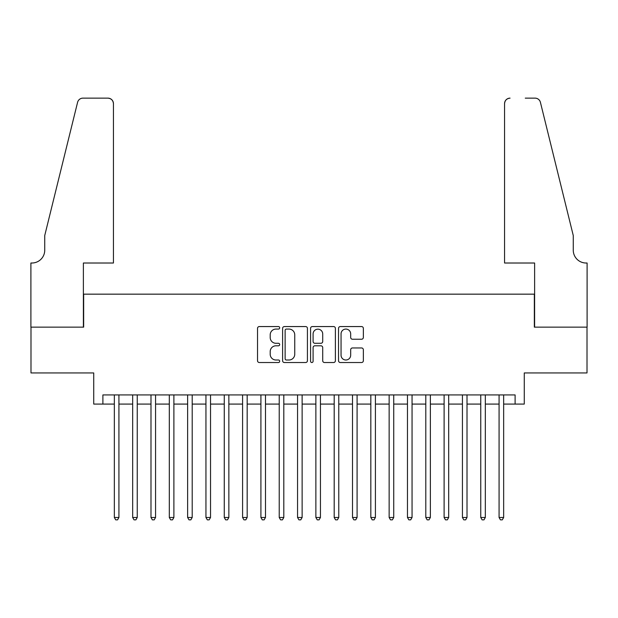 <?xml version="1.0" encoding="UTF-8"?>
<svg xmlns="http://www.w3.org/2000/svg" width="618" height="618" viewBox="0 0 618 618"><rect width="100%" height="100%" fill="white"/><g stroke="black" fill="none" stroke-linecap="round" stroke-linejoin="round"><path stroke-width="0.93" d="M279.691 327.818A1.259 1.259 0 0 0 278.432 326.559L259.321 326.559A1.8 1.8 0 0 0 257.528 328.359L257.528 360.727A1.8 1.8 0 0 0 259.321 362.527L278.432 362.527A1.259 1.259 0 0 0 279.691 361.267A1.259 1.259 0 0 0 278.432 360.008L275.96 360.008A5.755 5.755 0 0 1 270.205 354.253L270.205 351.557A5.755 5.755 0 0 1 275.96 345.802L278.432 345.802A1.259 1.259 0 0 0 279.691 344.543A1.259 1.259 0 0 0 278.432 343.284L275.96 343.284A5.755 5.755 0 0 1 270.205 337.528L270.205 334.832A5.755 5.755 0 0 1 275.96 329.077L278.432 329.077A1.259 1.259 0 0 0 279.691 327.818M361.553 339.236A1.8 1.8 0 0 0 363.353 337.436L363.353 328.359A1.8 1.8 0 0 0 361.553 326.559L340.333 326.559A1.8 1.8 0 0 0 338.533 328.359L338.533 360.727A1.8 1.8 0 0 0 340.333 362.527L361.553 362.527A1.8 1.8 0 0 0 363.353 360.727L363.353 349.757A1.8 1.8 0 0 0 361.553 347.957L352.476 347.957A1.8 1.8 0 0 0 350.676 349.757L350.676 355.195A4.813 4.813 0 0 1 345.864 360.008A4.813 4.813 0 0 1 341.051 355.195L341.051 333.89A4.813 4.813 0 0 1 345.864 329.077A4.813 4.813 0 0 1 350.676 333.89L350.676 337.436A1.8 1.8 0 0 0 352.476 339.236L361.553 339.236M102.897 404.079L102.897 394.925L515.103 394.925L515.103 404.079L524.265 404.079L524.265 372.94L587.007 372.94L587.007 327.138L534.338 327.138L534.338 294.16L83.662 294.16L83.662 327.138L30.993 327.138L30.993 372.94L93.735 372.94L93.735 404.079L114.345 404.079M307.424 328.359A1.8 1.8 0 0 0 305.632 326.559L284.411 326.559A1.8 1.8 0 0 0 282.611 328.359L282.611 360.727A1.8 1.8 0 0 0 284.411 362.527L305.632 362.527A1.8 1.8 0 0 0 307.424 360.727L307.424 328.359M312.368 326.559L333.589 326.559A1.8 1.8 0 0 1 335.389 328.359L335.389 360.727A1.8 1.8 0 0 1 333.589 362.527L324.512 362.527A1.8 1.8 0 0 1 322.712 360.727L322.712 347.602A1.8 1.8 0 0 0 320.912 345.802L314.886 345.802A1.8 1.8 0 0 0 313.094 347.602L313.094 361.267A1.259 1.259 0 0 1 311.835 362.527A1.259 1.259 0 0 1 310.576 361.267L310.576 328.359A1.8 1.8 0 0 1 312.368 326.559M118.926 404.079L132.669 404.079M137.25 404.079L150.985 404.079M155.566 404.079L169.309 404.079M173.89 404.079L187.633 404.079M192.206 404.079L205.948 404.079M210.529 404.079L224.272 404.079M228.853 404.079L242.588 404.079M247.169 404.079L260.912 404.079M265.493 404.079L279.228 404.079M283.809 404.079L297.552 404.079M302.132 404.079L315.868 404.079M320.448 404.079L334.191 404.079M338.772 404.079L352.507 404.079M357.088 404.079L370.831 404.079M375.412 404.079L389.147 404.079M393.728 404.079L407.471 404.079M412.051 404.079L425.794 404.079M430.367 404.079L444.11 404.079M448.691 404.079L462.434 404.079M467.015 404.079L480.75 404.079M485.331 404.079L499.074 404.079M503.655 404.079L515.103 404.079M286.389 329.077A1.259 1.259 0 0 0 285.13 330.336L285.13 358.749A1.259 1.259 0 0 0 286.389 360.008L288.992 360.008A5.755 5.755 0 0 0 294.747 354.253L294.747 334.832A5.755 5.755 0 0 0 288.992 329.077L286.389 329.077M322.712 333.975A4.813 4.813 0 0 0 317.899 329.162A4.813 4.813 0 0 0 313.094 333.975L313.094 341.484A1.8 1.8 0 0 0 314.886 343.284L320.912 343.284A1.8 1.8 0 0 0 322.712 341.484L322.712 333.975M118.926 394.925L118.926 517.482L114.345 517.482L114.345 394.925M118.926 517.482L117.551 519.862L115.721 519.862L114.345 517.482M113.434 263.013L113.434 103.631A5.492 5.492 0 0 0 107.934 98.138L82.928 98.138A5.492 5.492 0 0 0 77.59 102.318L44.735 235.535L44.735 250.19A12.824 12.824 0 0 1 31.904 263.013L30.9 263.013L30.9 327.138L83.384 327.138L83.384 263.013L113.434 263.013L113.434 103.631C113.086 100.317 111.248 98.486 107.934 98.138L92.731 98.138M77.59 102.318C78.988 99.305 78.988 99.305 77.59 102.318C78.988 99.305 78.988 99.305 77.59 102.318M44.735 250.19A12.824 12.824 0 0 1 31.904 263.013M504.566 263.013L504.566 103.631L504.566 263.013L534.616 263.013L534.616 327.138L587.1 327.138L587.1 263.013L586.096 263.013A12.824 12.824 0 0 1 573.265 250.19A12.824 12.824 0 0 0 586.096 263.013M563.191 194.685L540.41 102.318L573.265 235.535L573.265 250.19M525.269 98.138L535.072 98.138A5.492 5.492 0 0 1 540.41 102.318C539.012 99.305 539.012 99.305 540.41 102.318C539.012 99.305 539.012 99.305 540.41 102.318M510.066 98.138A5.492 5.492 0 0 0 504.566 103.631C504.914 100.317 506.752 98.486 510.066 98.138M137.25 394.925L137.25 517.482L132.669 517.482L132.669 394.925M137.25 517.482L135.875 519.862L134.044 519.862L132.669 517.482M155.566 394.925L155.566 517.482L150.985 517.482L150.985 394.925M155.566 517.482L154.191 519.862L152.36 519.862L150.985 517.482M173.89 394.925L173.89 517.482L169.309 517.482L169.309 394.925M173.89 517.482L172.515 519.862L170.684 519.862L169.309 517.482M192.206 394.925L192.206 517.482L187.633 517.482L187.633 394.925M192.206 517.482L190.838 519.862L189 519.862L187.633 517.482M210.529 394.925L210.529 517.482L205.948 517.482L205.948 394.925M210.529 517.482L209.154 519.862L207.324 519.862L205.948 517.482M228.853 394.925L228.853 517.482L224.272 517.482L224.272 394.925M228.853 517.482L227.478 519.862L225.64 519.862L224.272 517.482M247.169 394.925L247.169 517.482L242.588 517.482L242.588 394.925M247.169 517.482L245.794 519.862L243.963 519.862L242.588 517.482M265.493 394.925L265.493 517.482L260.912 517.482L260.912 394.925M265.493 517.482L264.118 519.862L262.287 519.862L260.912 517.482M283.809 394.925L283.809 517.482L279.228 517.482L279.228 394.925M283.809 517.482L282.434 519.862L280.603 519.862L279.228 517.482M302.132 394.925L302.132 517.482L297.552 517.482L297.552 394.925M302.132 517.482L300.757 519.862L298.927 519.862L297.552 517.482M320.448 394.925L320.448 517.482L315.868 517.482L315.868 394.925M320.448 517.482L319.073 519.862L317.243 519.862L315.868 517.482M338.772 394.925L338.772 517.482L334.191 517.482L334.191 394.925M338.772 517.482L337.397 519.862L335.566 519.862L334.191 517.482M357.088 394.925L357.088 517.482L352.507 517.482L352.507 394.925M357.088 517.482L355.713 519.862L353.882 519.862L352.507 517.482M375.412 394.925L375.412 517.482L370.831 517.482L370.831 394.925M375.412 517.482L374.037 519.862L372.206 519.862L370.831 517.482M393.728 394.925L393.728 517.482L389.147 517.482L389.147 394.925M393.728 517.482L392.36 519.862L390.522 519.862L389.147 517.482M412.051 394.925L412.051 517.482L407.471 517.482L407.471 394.925M412.051 517.482L410.676 519.862L408.846 519.862L407.471 517.482M430.367 394.925L430.367 517.482L425.794 517.482L425.794 394.925M430.367 517.482L429 519.862L427.162 519.862L425.794 517.482M448.691 394.925L448.691 517.482L444.11 517.482L444.11 394.925M448.691 517.482L447.316 519.862L445.485 519.862L444.11 517.482M467.015 394.925L467.015 517.482L462.434 517.482L462.434 394.925M467.015 517.482L465.64 519.862L463.809 519.862L462.434 517.482M485.331 394.925L485.331 517.482L480.75 517.482L480.75 394.925M485.331 517.482L483.956 519.862L482.125 519.862L480.75 517.482M503.655 394.925L503.655 517.482L499.074 517.482L499.074 394.925M503.655 517.482L502.279 519.862L500.449 519.862L499.074 517.482"/></g></svg>
